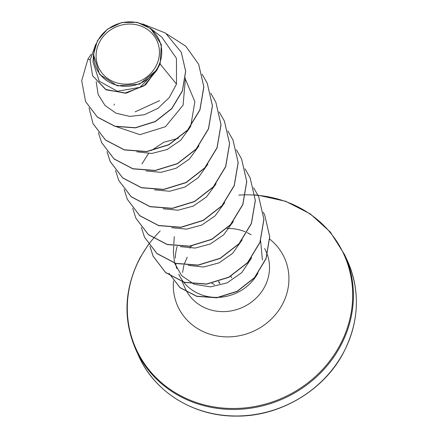<?xml version="1.0" encoding="UTF-8"?>
<svg xmlns="http://www.w3.org/2000/svg" width="438" height="438" viewBox="0 0 438 438"><rect width="100%" height="100%" fill="white"/><g stroke="black" fill="none" stroke-linecap="round" stroke-linejoin="round"><path stroke-width="0.66" d="M99.765 41.665A32.105 29.603 155.6 0 1 142.613 26.751A32.105 29.603 155.6 0 1 155.764 66.538A32.105 29.603 155.6 0 1 112.911 81.452A32.105 29.603 155.6 0 1 99.765 41.665M97.74 40.767A34.427 31.75 155.6 0 1 143.691 24.769A34.427 31.75 155.6 0 1 157.79 67.441A34.427 31.75 155.6 0 1 111.838 83.434A34.427 31.75 155.6 0 1 97.74 40.767M93.042 62.119L99.185 81.15L117.379 91.274L139.963 87.326L156.903 69.916L139.585 84.145L117.395 85.853L99.546 74.405L93.48 54.476L97.411 40.75L107.556 29.127L121.715 22.546L137.165 22.343L150.721 28.569L161.343 44.567L160.122 63.992L157.948 67.95L145.624 84.819L126.259 93.141L106.226 89.883L92.648 75.801L105.558 89.418L124.803 93.141L143.856 85.947L156.809 70.337L157.948 67.95M262.4 259.975L260.621 240.763M177.182 246.424A44.424 40.969 -24.4 0 0 175.364 258.119M175.676 263.32A44.424 40.969 -24.4 0 0 176.733 268.571M178.759 274.172A44.424 40.969 -24.4 0 0 217.21 297.402A44.424 40.969 -24.4 0 0 257.96 273.038M96.179 81.643L98.172 94.559L105.098 105.558L116.054 113.196L129.725 116.415L144.31 114.745L158.019 108.301L169.188 97.658L176.498 84.101L160.122 63.992M173.382 252.326L174.543 262.981M174.587 263.134L181.671 275.683L193.875 284.081M194.379 284.284L210.421 286.879L227.147 282.855L241.765 272.622L251.768 257.681M188.291 265.384L203.5 267.016L219.005 262.877L232.556 253.421L242.187 239.832M180.314 246.638L195.195 248.067L210.339 243.988L223.643 234.823L233.284 221.568M171.729 227.711L186.615 229.14L201.776 225.055L215.118 215.841L224.694 202.657M178.381 138.282L163.763 142.284L151.499 150.448M148.466 153.585L141.928 163.949M163.15 208.784L178.063 210.207L193.24 206.106L206.517 196.925L216.126 183.719M154.57 189.857L169.632 191.264L184.913 187.059L198.315 177.631L207.864 164.13M159.607 100.63L135.156 111.849M145.991 170.929L160.861 172.358L176.065 168.263L189.38 159.054L198.967 145.859M136.815 151.822L151.855 153.464L167.185 149.468L180.653 140.275L190.388 126.927M190.711 126.27L194.872 101.682L185.34 79.01M116.672 126.801L139.957 134.658L165.493 126.686L183.084 105.18L185.46 77.882M176.498 84.101L176.454 58.331L161.89 37.279M85.618 101.654L97.466 117.22L115.024 126.374L135.408 127.869L155.364 121.6L171.844 108.624L182.432 90.973L185.69 71.301L181.31 52.385M90.129 59.798L87.961 59.031L81.703 80.696L85.58 101.572L97.395 117.066L114.953 126.215L135.337 127.715L155.293 121.441L171.773 108.465L182.361 90.814L185.619 71.142L181.277 52.308L165.548 33.069L142.733 23.991M95.769 44.243L90.086 60.22L92.577 75.643M156.903 69.916L156.809 70.337M198.693 64.364L203.878 86.927L199.952 109.96L187.639 130.217L168.887 144.797L146.637 151.663L124.354 149.944L105.514 140.083L93.037 123.686M207.273 83.297L212.457 105.854L208.532 128.887L196.219 149.144L177.461 163.724L155.211 170.59L132.928 168.865L114.094 159.005L101.611 142.607M215.857 102.229L221.037 124.786L217.111 147.82L204.792 168.077L186.041 182.657L163.785 189.517L141.507 187.792L122.667 177.932L110.228 161.606L107.036 151.652M224.437 121.151L229.616 143.713L225.69 166.741L213.377 186.999L194.625 201.579L172.375 208.444L150.092 206.72L131.258 196.859L118.775 180.461M233.016 140.072L238.201 162.629L234.275 185.663L221.962 205.92L203.21 220.506L180.96 227.366L158.676 225.647L139.837 215.786L127.354 199.389M241.595 158.999L246.78 181.562L242.855 204.595L230.536 224.853L211.784 239.433L189.534 246.293L167.25 244.574L148.411 234.713L135.933 218.31M250.18 177.932L255.359 200.494L251.434 223.528L239.115 243.785L220.363 258.36L198.107 265.22L175.83 263.501L156.99 253.635L144.513 237.237M258.759 196.859L263.939 219.416L260.013 242.449L247.7 262.707L228.948 277.287L206.698 284.147L184.414 282.428L165.58 272.567L153.136 256.246L149.938 246.287M264.727 215.129L269.737 236.821L266.058 258.727L254.555 277.796L237.232 291.401L216.914 297.802L196.804 296.378L180.018 287.711L169.008 273.296L179.947 287.552L196.733 296.219L216.843 297.643L237.161 291.248L254.483 277.637L265.986 258.568L269.666 236.662L264.76 215.211M87.961 59.031L91.219 54.224M166.752 33.972L185.728 46.154L198.655 64.287L203.807 86.768L199.881 109.801L187.568 130.059L168.816 144.639L146.566 151.504L124.282 149.785L105.443 139.925L92.998 123.604L89.023 107.814M202.137 74.219L207.24 83.215L212.386 105.695L208.461 128.728L196.142 148.991L177.39 163.571L155.14 170.431L132.856 168.712L114.022 158.846L101.578 142.525L98.38 132.566M210.722 93.141L215.819 102.147L220.966 124.627L217.04 147.661L204.721 167.918L185.969 182.498L163.713 189.358L141.436 187.634L122.596 177.773L110.157 161.452L106.981 151.581M219.252 111.997L224.398 121.074L229.545 143.554L225.619 166.588L213.306 186.845L194.554 201.42L172.304 208.285L150.02 206.561L131.186 196.7L118.742 180.385L115.561 170.508M227.88 130.995L232.978 139.99L238.13 162.471L234.204 185.504L221.891 205.767L203.139 220.347L180.883 227.213L158.605 225.493L139.766 215.633L127.321 199.312L124.14 189.435M236.411 149.851L241.562 158.923L246.709 181.403L242.783 204.436L230.465 224.694L211.713 239.274L189.462 246.14L167.179 244.415L148.34 234.554L135.9 218.234L132.719 208.362M245.039 168.849L250.142 177.855L255.288 200.336L251.363 223.369L239.044 243.627L220.292 258.206L198.036 265.067L175.758 263.342L156.919 253.476L144.48 237.155L141.299 227.289M253.624 187.776L258.721 196.777L263.868 219.257L259.942 242.291L247.629 262.548L228.877 277.128L206.626 283.988L184.343 282.269L165.509 272.409L153.059 256.093L149.884 246.216M263.309 212.222L264.689 215.053M347.619 261.3A114.685 105.761 155.6 0 1 343.184 353.083A114.685 105.761 155.6 0 1 237.976 415.974A114.685 105.761 155.6 0 1 138.715 356.006L135.747 349.469A114.685 105.761 155.6 0 0 235.009 409.437A114.685 105.761 155.6 0 0 340.216 346.54A114.685 105.761 155.6 0 0 344.657 254.757L347.619 261.3C360.627 291.56 359.155 322.209 343.195 353.242C323.403 390.822 279.548 416.68 236.23 416.105C193.629 416.445 154.472 391.89 138.715 356.006M258.053 195.359A114.159 105.268 155.6 0 1 339.549 345.883A114.159 105.268 155.6 0 1 187.19 398.919A114.159 105.268 155.6 0 1 140.445 257.44A114.159 105.268 155.6 0 1 148.635 244.508M148.657 244.481A114.159 105.268 155.6 0 1 153.426 238.392M153.486 238.316A114.159 105.268 155.6 0 1 160.193 230.974M238.743 195.102A114.159 105.268 155.6 0 1 245.543 194.833M245.641 194.833A114.159 105.268 155.6 0 1 254.916 195.102M254.971 195.102A114.159 105.268 155.6 0 1 258.048 195.359M269.682 239.088A58.572 54.011 155.6 0 1 282.198 304.766A58.572 54.011 155.6 0 1 214.85 335.519A58.572 54.011 155.6 0 1 173.497 280.878M264.689 248.538L266.129 251.702A44.424 40.969 155.6 0 1 264.41 287.257A44.424 40.969 155.6 0 1 226.271 311.511A44.424 40.969 155.6 0 1 187.502 292.704M187.393 292.524A44.424 40.969 155.6 0 1 185.203 288.39L182.192 281.743M189.835 248.187A44.424 40.969 155.6 0 1 191.466 246.041M227.026 228.488A44.424 40.969 155.6 0 1 245.143 231.74M247.152 232.633A44.424 40.969 155.6 0 1 251.1 234.773M211.866 283.337L214.549 284.53L211.839 283.342M219.673 283.424L218.452 281.639M218.682 281.568L219.909 283.359M230.881 276.236L231.609 277.714M344.657 254.757L330.389 232.129L310.328 213.914L285.675 201.299L257.966 195.173L254.949 194.932M148.531 244.355L140.171 257.522C124.217 288.56 122.739 319.209 135.747 349.469M187.245 257.177L184.327 263.89M183.933 265.149L182.547 272.507M114.203 104.08L114.143 105.164M174.269 236.564L173.848 244.048M173.738 245.992L173.377 252.326M161.901 37.268L150.732 28.552M93.02 62.114L93.453 54.476"/></g></svg>
